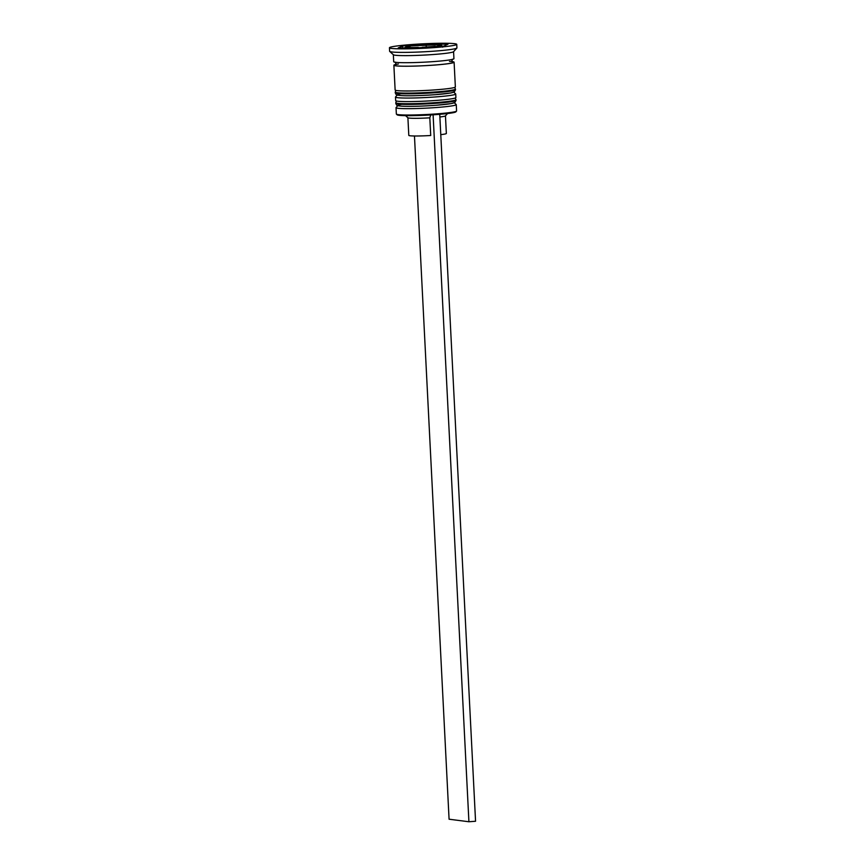<?xml version="1.0" encoding="UTF-8"?>
<svg xmlns="http://www.w3.org/2000/svg" width="865" height="865" viewBox="0 0 865 865"><rect width="100%" height="100%" fill="white"/><g stroke="black" fill="none" stroke-linecap="round" stroke-linejoin="round"><path stroke-width="1.3" d="M438.544 44.753A17.386 1.157 -2.9 0 0 427.937 44.699L439.171 44.775L410.626 45.867M410.626 45.877L423.947 44.861A17.386 1.157 -2.9 0 0 417.017 45.283A17.386 1.157 -2.9 0 0 411.08 45.823L405.869 47.629L420.076 47.694L437.312 46.396L440.361 45.034M456.525 111.12L455.844 111.866A29.442 1.946 177.1 0 1 436.793 114.537A29.442 1.946 177.1 0 1 397.165 114.84L396.43 114.169A30.156 2 -2.9 0 0 437.009 113.856A30.156 2 -2.9 0 0 456.525 111.12A30.156 2 -2.9 0 0 456.579 110.99L456.255 104.622A30.156 2 177.1 0 1 436.684 107.498A30.156 2 177.1 0 1 396.029 107.682A30.156 2 177.1 0 1 396.084 107.541L397.781 105.671M398.051 105.444A28.026 1.86 -2.9 0 0 435.83 105.281A28.026 1.86 -2.9 0 0 454.028 102.611M454.309 102.805L456.179 104.492A30.156 2 177.1 0 1 456.255 104.622M397.511 94.847A28.026 1.86 -2.9 0 0 435.3 94.674A28.026 1.86 -2.9 0 0 453.487 92.004M453.768 92.198L455.65 93.896A30.156 2 177.1 0 1 455.725 94.025A30.156 2 177.1 0 1 436.144 96.891A30.156 2 177.1 0 1 395.489 97.075A30.156 2 177.1 0 1 395.554 96.934L397.251 95.064M389.445 47.759L389.618 51.294A33.703 2.238 -2.9 0 0 389.704 51.435L393.413 54.776A30.156 2 -2.9 0 0 434.003 54.463A30.156 2 -2.9 0 0 453.509 51.738L456.871 48.04A33.703 2.238 -2.9 0 0 456.936 47.889L456.752 44.353A33.703 2.238 -2.9 0 0 411.318 44.558A33.703 2.238 -2.9 0 0 389.445 47.759A33.703 2.238 -2.9 0 0 434.879 47.553A33.703 2.238 -2.9 0 0 456.752 44.353M389.704 51.435A33.703 2.238 -2.9 0 0 435.063 51.089A33.703 2.238 -2.9 0 0 456.871 48.04M395.489 97.075L395.673 100.61A30.156 2 -2.9 0 0 436.328 100.427A30.156 2 -2.9 0 0 455.898 97.55L455.725 94.025M395.532 64.507A30.156 2 -2.9 0 0 393.878 65.253L395.132 90.003A30.156 2 -2.9 0 0 435.787 89.819A30.156 2 -2.9 0 0 455.358 86.954L454.103 62.204A30.156 2 -2.9 0 0 452.395 61.631M393.878 65.253A30.156 2 -2.9 0 0 434.533 65.07A30.156 2 -2.9 0 0 454.103 62.204M393.348 54.722L393.705 61.718A30.156 2 -2.9 0 0 434.36 61.534A30.156 2 -2.9 0 0 453.93 58.669L453.574 51.662M439.885 116.98A18.803 1.243 -2.9 0 0 445.421 115.888L447.573 113.52M440.772 134.648A18.803 1.243 -2.9 0 0 446.351 133.48L445.464 115.845M443.615 46.148L448.005 44.18L427.494 44.093L402.582 45.964L398.192 47.932L418.703 48.018L443.615 46.148M396.029 107.682L396.354 114.039A30.156 2 -2.9 0 0 396.43 114.169M402.679 47.953L402.582 45.964M427.526 44.71L427.494 44.093M408.961 47.37L408.507 46.169A17.386 1.157 -2.9 0 0 406.236 47.175M426.25 46.948L426.153 44.969M405.566 115.65L407.945 117.791A18.803 1.243 -2.9 0 0 429.818 117.824L430.9 114.45M407.902 117.748L408.799 135.383A18.803 1.243 -2.9 0 0 430.716 135.502L429.818 117.824M439.744 114.299L475.555 821.253L468.917 821.75L449.076 819.22L414.465 135.989M433.106 114.796L468.917 821.75M436.468 103.249A30.156 2 -2.9 0 0 456.039 100.383L454.882 102.513L451.238 103.595L435.884 105.281C421.212 106.298 404.052 106.957 397.889 105.703C397.186 105.919 396.494 105.162 395.813 103.432A30.156 2 -2.9 0 0 436.468 103.249M456.039 100.383L456.006 99.68A30.156 2 177.1 0 1 436.436 102.546A30.156 2 177.1 0 1 395.781 102.73L395.813 103.432M435.83 105.281A28.026 1.86 177.1 0 1 404.669 106.308A28.026 1.86 177.1 0 1 401.793 104.319M435.938 92.642A30.156 2 -2.9 0 0 455.509 89.776L454.341 91.906L450.697 92.987L435.355 94.674C420.682 95.691 403.522 96.35 397.349 95.096C396.646 95.312 395.954 94.566 395.273 92.825A30.156 2 -2.9 0 0 435.938 92.642M455.509 89.776L455.466 89.073A30.156 2 177.1 0 1 435.895 91.939A30.156 2 177.1 0 1 395.24 92.123L395.273 92.825M435.3 94.674A28.026 1.86 177.1 0 1 404.139 95.701A28.026 1.86 177.1 0 1 401.263 93.723M437.69 45.942A17.386 1.157 -2.9 0 0 439.961 44.926M422.25 47.251A17.386 1.157 -2.9 0 0 429.181 46.829A17.386 1.157 -2.9 0 0 435.117 46.277M449.497 61.426A29.799 1.979 177.1 0 1 434.414 65.059A29.799 1.979 177.1 0 1 401.176 66.151A29.799 1.979 177.1 0 1 398.387 64.01M407.653 47.359A17.386 1.157 -2.9 0 0 418.26 47.402M456.006 99.68L455.185 98.037M396.43 101.01L395.781 102.73M455.466 89.073L454.644 87.43M395.9 90.403L395.24 92.123M452.687 61.837L451.898 60.55L452.557 59.177M395.121 62.085L395.921 63.383L395.251 64.745M442.696 47.186C441.918 45.369 441.064 44.602 440.144 44.904M404.009 47.953L408.583 46.137"/></g></svg>
